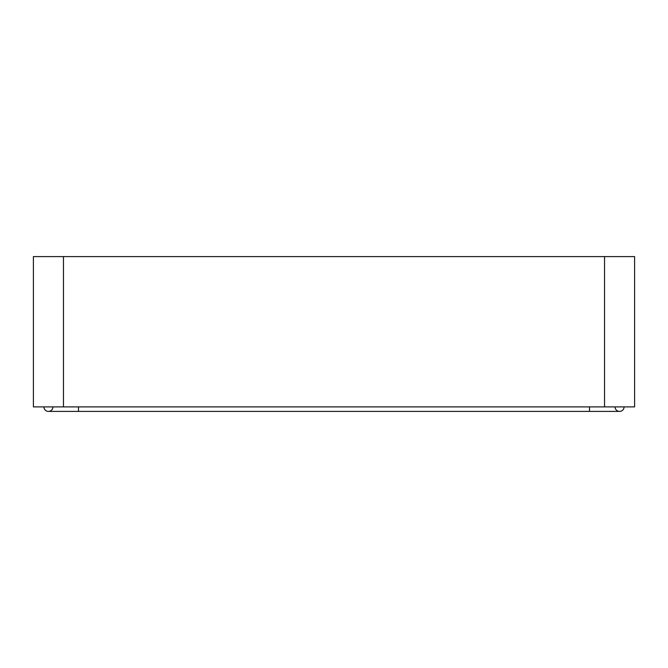 <?xml version="1.0" encoding="UTF-8"?>
<svg xmlns="http://www.w3.org/2000/svg" width="668" height="668" viewBox="0 0 668 668"><rect width="100%" height="100%" fill="white"/><g stroke="black" fill="none" stroke-linecap="round" stroke-linejoin="round"><path stroke-width="1" d="M63.46 256.596L33.4 256.596L33.4 406.895L604.54 406.895L604.54 256.596L63.46 256.596L63.46 406.895M604.54 256.596L634.6 256.596L634.6 406.895L604.54 406.895M43.921 406.895A4.509 4.509 0 0 0 48.43 411.404A4.509 4.509 0 0 1 43.921 406.895A4.509 4.509 0 0 0 48.43 411.404A4.509 4.509 0 0 0 52.939 406.895A4.509 4.509 0 0 1 48.43 411.404L78.49 411.404L78.49 406.895M589.51 406.895L589.51 411.404L619.57 411.404A4.509 4.509 0 0 0 624.079 406.895A4.509 4.509 0 0 1 619.57 411.404A4.509 4.509 0 0 1 615.061 406.895M619.57 411.404A4.509 4.509 0 0 0 624.079 406.895M589.51 411.404L78.49 411.404"/></g></svg>
